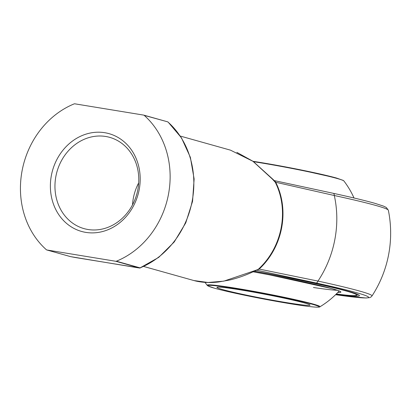<?xml version="1.0" encoding="UTF-8"?>
<svg xmlns="http://www.w3.org/2000/svg" width="411" height="411" viewBox="0 0 411 411"><rect width="100%" height="100%" fill="white"/><g stroke="black" fill="none" stroke-linecap="round" stroke-linejoin="round"><path stroke-width="0.62" d="M222.531 289.539A47.399 2.235 10.8 0 1 216.931 287.371A47.399 2.235 10.8 0 1 263.913 294.06A47.399 2.235 10.8 0 1 310.053 305.137A47.399 2.235 10.8 0 1 274.707 300.595A47.399 2.235 10.8 0 1 222.531 289.539M336.321 293.968A91.417 4.305 -169.2 0 0 356.635 295.293A91.417 4.305 -169.2 0 0 345.98 290.937A91.417 4.305 -169.2 0 0 254.265 271.224M143.722 266.472L193.905 280.554L208.038 282.48L223.795 281.15L254.907 270.602L258.226 269.416L258.76 268.845A1.356 0.375 -132.8 0 1 259.177 269.071L317.97 281.078A99.693 87.178 -74.3 0 0 334.297 195.508L275.735 182.268A67.897 59.374 105.7 0 1 259.177 269.071L256.757 270.227M258.76 268.845A67.717 59.215 -74.3 0 0 275.278 182.279L272.365 179.083L252.965 161.318L230.504 150.164L180.316 136.077M138.687 182.885A47.399 41.449 -74.3 0 0 133.375 198.02A47.399 41.449 -74.3 0 0 132.522 204.837M254.466 271.126A94.124 4.434 10.8 0 1 348.323 291.317A94.124 4.434 10.8 0 1 359.373 295.396A94.124 4.434 10.8 0 1 336.147 294.142M335.582 294.697A103.402 4.87 -169.2 0 0 316.09 282.989L256.89 270.238A1.356 1.238 -85.3 0 0 256.824 270.227M273.89 180.516L274.98 181.585A1.356 0.848 161.3 0 0 275.457 181.754L273.998 180.542L333.203 193.293A3.386 1.608 -77.7 0 1 333.285 193.309C351.533 197.28 365.471 200.64 375.104 203.388L383.401 206.075L386.289 207.457L388.344 210.216A106.536 5.019 -169.2 0 0 334.297 195.508A3.386 1.608 -77.7 0 0 333.285 193.309L274.096 180.557M75.398 257.538L139.509 267.936L115.789 261.278A1.356 1.187 -74.3 0 0 116.385 261.211A84.645 74.021 -74.3 0 0 168.438 194.537A84.645 74.021 -74.3 0 0 144.204 115.363A1.356 1.187 -74.3 0 0 143.675 115.106L74.781 103.813A1.356 1.187 -74.3 0 0 74.191 103.88A84.645 74.021 -74.3 0 0 22.132 170.555A84.645 74.021 -74.3 0 0 46.366 249.729A1.356 1.187 -74.3 0 0 46.895 249.986L70.615 256.639L75.398 257.538A1.356 0.652 99.3 0 0 75.434 257.543A1.356 0.652 99.3 0 0 75.47 257.548M115.789 261.278L46.895 249.986M104.79 132.712A50.784 44.414 105.7 0 1 139.175 189.743A50.784 44.414 105.7 0 1 85.781 232.379A50.784 44.414 105.7 0 1 51.396 175.348A50.784 44.414 105.7 0 1 104.79 132.712M236.89 152.373L253.084 161.338L272.344 178.785A3.386 0.735 138.6 0 1 272.365 179.083M275.457 181.754L275.735 182.268A1.356 0.473 153.3 0 1 275.278 182.279M254.907 270.602A3.386 0.92 64.1 0 1 254.702 271.013L254.702 271.013C246.883 274.851 238.585 277.846 229.821 279.999L218.534 281.992C209.579 283.03 201.369 282.552 193.905 280.554M256.777 270.222L258.226 269.416A1.356 0.76 -141.6 0 1 258.725 269.472M116.385 261.211L140.1 267.864A84.645 74.021 -74.3 0 0 192.153 201.195A84.645 74.021 -74.3 0 0 167.919 122.016A1.356 1.187 -74.3 0 0 167.503 121.79L144.204 115.363M139.509 267.936A1.356 1.187 -74.3 0 0 140.1 267.864L158.718 257.378L174.202 242.002L185.751 222.87L192.554 201.354L194.126 178.97L190.36 157.305L181.498 137.891L168.15 122.118M55.901 176.273A47.399 41.449 -74.3 0 0 84.06 228.629A47.399 41.449 -74.3 0 0 136.776 194.192A47.399 41.449 -74.3 0 0 109.675 137.351A47.399 41.449 -74.3 0 0 55.901 176.273M214.614 288.239A56.559 2.666 -169.2 0 0 310.803 306.683A56.559 2.666 -169.2 0 0 265.059 293.839A56.559 2.666 -169.2 0 0 214.614 288.239M354.025 197.994A85.997 85.997 0 0 0 343.904 180.968L343.272 180.419L336.563 178.055L294.754 168.69L253.053 161.318A56.559 2.666 10.8 0 1 336.455 178.03M205.027 282.372A85.997 85.997 0 0 0 207.165 285.301A57.463 2.707 10.8 0 1 248.532 290.397A57.463 2.707 10.8 0 1 313.218 304.058A57.463 2.707 10.8 0 1 319.897 306.806A85.997 85.997 0 0 0 339.173 290.978M343.904 180.968A57.463 2.707 -169.2 0 0 337.169 178.497A57.463 2.707 -169.2 0 0 253.587 161.698M339.959 291.296L340.077 291.45C340.02 291.625 341.711 291.507 331.903 288.62L269.277 274.815L253.068 271.794A75.254 3.545 10.8 0 1 332.016 288.645A75.254 3.545 10.8 0 1 337.76 292.493M313.418 287.495A74.088 3.488 -169.2 0 0 337.308 290.274M316.09 282.989A3.386 1.608 -77.7 0 0 317.97 281.078A106.536 5.019 10.8 0 1 371.986 295.971A115.116 115.116 0 0 0 388.344 210.216M143.896 115.167L167.39 121.764A1.356 1.187 -74.3 0 1 167.503 121.79L143.788 115.131M319.897 306.806C319.845 307.151 318.237 307.243 315.067 307.089C310.182 306.729 302.393 305.686 291.692 303.96L256.315 297.579C237.799 293.916 223.861 290.793 214.501 288.214L207.791 285.851L207.165 285.301M356.635 295.293L357.873 294.456M274.296 180.64L272.344 178.785M371.986 295.971L370.953 297.03L369.643 297.636L365.872 298.006L335.576 294.702M256.67 270.207L254.702 271.013M140.382 267.915C138.959 267.91 142.026 268.388 136.652 267.582L70.502 256.618L46.782 249.96"/></g></svg>
